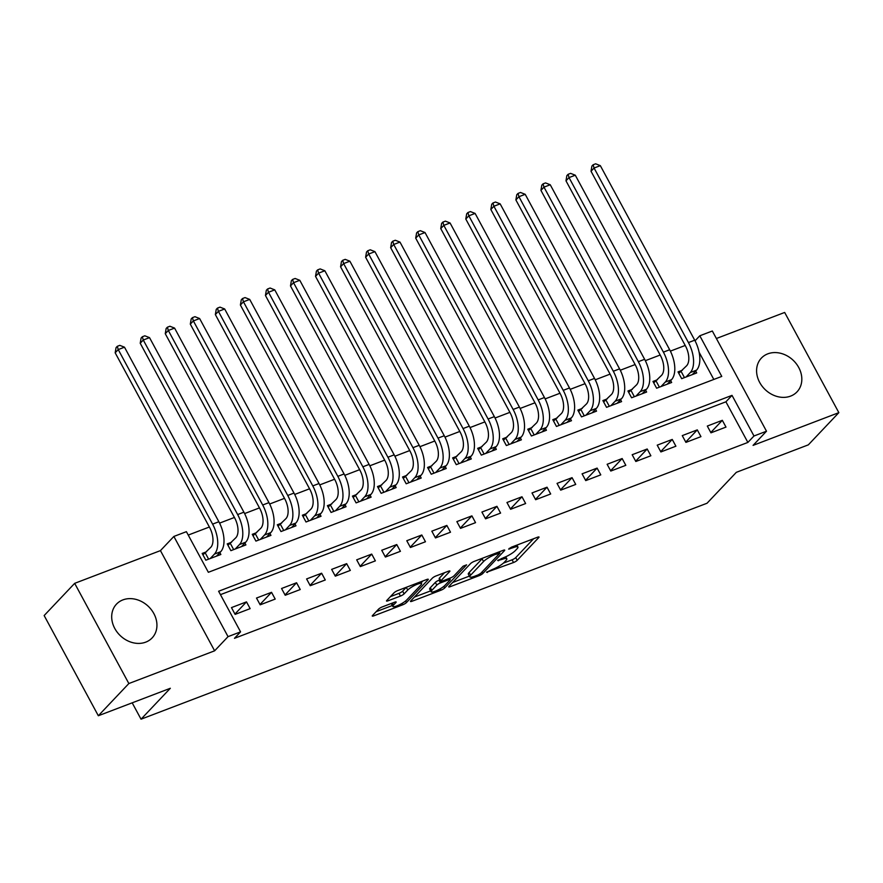 <?xml version="1.0" encoding="UTF-8"?>
<svg xmlns="http://www.w3.org/2000/svg" width="883" height="883" viewBox="0 0 883 883"><rect width="100%" height="100%" fill="white"/><g stroke="black" fill="none" stroke-linecap="round" stroke-linejoin="round"><path stroke-width="1.32" d="M486.533 572.261L513.531 562.526A3.091 0.64 151.6 0 0 517.184 560.33L538.751 537.57A3.091 0.64 151.6 0 0 539.016 537.03A3.091 0.64 151.6 0 0 537.493 537.239L511.378 547.206L508.63 549.116L513.078 547.681A9.89 2.053 151.6 0 1 517.935 547.03A9.89 2.053 151.6 0 1 517.107 548.729L515.308 550.628A9.89 2.053 151.6 0 1 503.608 557.67L497.67 560.506L501.93 559.447A9.89 2.053 151.6 0 1 506.798 558.784A9.89 2.053 151.6 0 1 505.97 560.484L504.171 562.383A9.89 2.053 151.6 0 1 492.471 569.436L486.533 572.261M145.739 642.14A24.547 20.276 43.5 0 0 152.13 637.912A24.547 20.276 43.5 0 0 151.357 609.734A24.547 20.276 43.5 0 0 122.892 599.899A24.547 20.276 43.5 0 0 116.49 604.138A24.547 20.276 43.5 0 0 117.273 632.305A24.547 20.276 43.5 0 0 145.739 642.14M790.627 396.103A24.547 20.276 43.5 0 0 797.018 391.864A24.547 20.276 43.5 0 0 796.245 363.686A24.547 20.276 43.5 0 0 767.78 353.851A24.547 20.276 43.5 0 0 761.389 358.09A24.547 20.276 43.5 0 0 762.161 386.257A24.547 20.276 43.5 0 0 790.627 396.103M382.229 606.93A3.091 0.64 151.6 0 0 378.564 609.138L372.516 615.517A3.091 0.64 151.6 0 0 372.262 616.058A3.091 0.64 151.6 0 0 373.774 615.848L402.78 604.778A3.091 0.64 151.6 0 0 406.445 602.581L428.012 579.822A3.091 0.64 151.6 0 0 428.266 579.292A3.091 0.64 151.6 0 0 426.754 579.491L397.747 590.561A3.091 0.64 151.6 0 0 394.083 592.758L386.776 600.473A3.091 0.64 151.6 0 0 386.522 601.003A3.091 0.64 151.6 0 0 388.034 600.804L400.452 596.069A3.091 0.64 151.6 0 0 404.105 593.862L407.736 590.043A8.267 1.722 151.6 0 1 415.551 584.976A8.267 1.722 151.6 0 1 421.577 583.597A8.267 1.722 151.6 0 1 420.882 585.021L406.688 599.999A8.267 1.722 151.6 0 1 398.862 605.065A8.267 1.722 151.6 0 1 392.836 606.444A8.267 1.722 151.6 0 1 393.531 605.021L395.904 602.526A3.091 0.64 151.6 0 0 396.158 601.996A3.091 0.64 151.6 0 0 394.635 602.195L382.229 606.93M240.573 631.864L228.046 636.643L173.874 536.445L186.39 531.665L208.355 572.294L721.764 376.412L699.8 335.783L712.327 331.004L766.499 431.213L753.983 435.992L732.018 395.363L218.609 591.246L240.573 631.864L234.47 638.31L747.879 442.427L753.983 435.992M766.499 431.213L753.078 445.374L838.85 412.648L808.331 444.855L736.334 472.328L707.029 503.244L141.037 719.192L170.331 688.276L98.333 715.749L128.852 683.541L214.624 650.815L228.046 636.643M448.972 586.356A3.091 0.64 151.6 0 0 448.707 586.886A3.091 0.64 151.6 0 0 450.231 586.676L479.237 575.617A3.091 0.64 151.6 0 0 482.891 573.409L504.458 550.65A3.091 0.64 151.6 0 0 504.723 550.12A3.091 0.64 151.6 0 0 503.2 550.319L474.193 561.389A3.091 0.64 151.6 0 0 470.54 563.597L448.972 586.356M441.014 590.197L412.008 601.268A3.091 0.64 151.6 0 1 410.485 601.466A3.091 0.64 151.6 0 1 410.738 600.937L432.317 578.177A3.091 0.64 151.6 0 1 435.97 575.97L448.387 571.235A3.091 0.64 151.6 0 1 449.9 571.036A3.091 0.64 151.6 0 1 449.646 571.566L440.893 580.793A3.091 0.64 151.6 0 0 440.639 581.323A3.091 0.64 151.6 0 0 442.151 581.124L450.396 577.979A3.091 0.64 151.6 0 0 454.05 575.782L463.156 566.169L466.599 564.855L444.668 587.99A3.091 0.64 151.6 0 1 441.014 590.197L440.253 588.795M98.333 715.749L44.15 615.55L74.669 583.343L128.852 683.541M838.85 412.648L784.667 312.45L716.378 338.509M206.556 551.776L202.174 553.442L205.838 560.208L220.86 554.48L219.845 552.603M231.6 542.217L227.218 543.884L230.882 550.661L245.904 544.921L244.889 543.045M256.644 532.659L252.262 534.336L255.927 541.102L270.949 535.374L269.933 533.487M281.688 523.1L277.306 524.778L280.971 531.544L295.993 525.815L294.977 523.939M306.732 513.553L302.35 515.219L306.015 521.996L321.037 516.257L320.021 514.381M331.776 503.994L327.394 505.661L331.059 512.438L346.081 506.699L345.065 504.822M356.82 494.436L352.438 496.114L356.103 502.88L371.125 497.151L370.109 495.264M381.864 484.888L377.483 486.555L381.147 493.321L396.169 487.593L395.154 485.716M406.908 475.33L402.527 476.997L406.191 483.774L421.213 478.034L420.198 476.158M431.953 465.771L427.571 467.449L431.235 474.215L446.257 468.487L445.242 466.599M456.997 456.213L452.615 457.891L456.279 464.657L471.301 458.928L470.286 457.052M482.041 446.666L477.659 448.332L481.323 455.109L496.345 449.37L495.33 447.493M507.085 437.107L502.703 438.785L506.367 445.551L521.389 439.822L520.374 437.935M532.129 427.549L527.747 429.226L531.411 435.992L546.434 430.264L545.418 428.387M557.184 418.001L552.791 419.668L556.456 426.445L571.478 420.705L570.462 418.829M582.228 408.443L577.835 410.109L581.5 416.886L596.533 411.147L595.506 409.271M607.272 398.884L602.879 400.562L606.544 407.328L621.577 401.599L620.55 399.712M632.316 389.337L627.923 391.003L631.588 397.769L646.621 392.041L645.594 390.165M657.36 379.778L652.967 381.445L656.632 388.222L671.665 382.482L670.639 380.606M710.958 432.825L725.992 427.096L722.327 420.319L707.305 426.059L710.958 432.825M685.914 442.383L700.947 436.644L697.283 429.878L682.261 435.617L685.914 442.383M660.87 451.941L675.903 446.202L672.239 439.436L657.217 445.164L660.87 451.941M635.826 461.489L650.859 455.76L647.195 448.994L632.173 454.723L635.826 461.489M610.782 471.047L625.815 465.319L622.151 458.542L607.129 464.281L610.782 471.047M585.738 480.606L600.771 474.866L597.107 468.1L582.085 473.829L585.738 480.606M560.694 490.153L575.727 484.425L572.063 477.659L557.041 483.387L560.694 490.153M535.65 499.712L550.683 493.983L547.019 487.206L531.996 492.946L535.65 499.712M510.606 509.27L525.639 503.531L521.974 496.765L506.952 502.493L510.606 509.27M485.562 518.829L500.595 513.089L496.93 506.323L481.908 512.052L485.562 518.829M460.518 528.376L475.551 522.648L471.886 515.871L456.864 521.61L460.518 528.376M435.474 537.935L450.507 532.206L446.842 525.429L431.82 531.169L435.474 537.935M410.429 547.493L425.463 541.754L421.798 534.988L406.776 540.716L410.429 547.493M385.385 557.041L400.418 551.312L396.754 544.546L381.732 550.275L385.385 557.041M360.341 566.599L375.374 560.871L371.71 554.094L356.688 559.833L360.341 566.599M335.297 576.158L350.33 570.418L346.666 563.652L331.644 569.38L335.297 576.158M310.253 585.705L325.286 579.976L321.622 573.21L306.6 578.939L310.253 585.705M285.209 595.263L300.242 589.535L296.578 582.758L281.556 588.497L285.209 595.263M260.165 604.822L275.198 599.082L271.534 592.316L256.512 598.045L260.165 604.822M747.879 442.427L725.914 401.809L220.452 594.656M246.489 601.875L231.467 607.603L235.121 614.38L250.154 608.641L246.489 601.875L234.944 614.049M685.208 345.463L670.374 351.125M660.164 355.021L645.33 360.683M635.12 364.569L620.285 370.231M610.076 374.127L595.241 379.789M585.032 383.686L570.197 389.348M559.988 393.244L545.153 398.895M534.943 402.791L520.109 408.454M509.899 412.35L495.065 418.012M484.855 421.908L470.021 427.571M459.811 431.456L444.977 437.118M434.767 441.014L419.933 446.677M409.723 450.573L394.889 456.235M384.679 460.131L369.845 465.783M359.635 469.679L344.8 475.341M334.591 479.237L319.756 484.899M309.547 488.796L294.712 494.447M284.503 498.343L269.668 504.005M259.459 507.902L244.624 513.564M234.414 517.46L219.58 523.122M209.37 527.008L188.234 535.076M713.817 379.436L699.093 352.207M682.404 370.22L678.012 371.898L681.676 378.664L696.709 372.935L695.683 371.048M132.185 702.824L141.037 719.192M214.624 650.815L160.441 550.617L74.669 583.343M160.441 550.617L173.874 536.445M695.042 340.816L699.8 335.783M725.914 401.809L732.018 395.363M722.327 420.319L710.793 432.504M697.283 429.878L685.749 442.063M672.239 439.436L660.705 451.61M647.195 448.994L635.661 461.169M622.151 458.542L610.606 470.727M597.107 468.1L585.561 480.275M572.063 477.659L560.517 489.833M547.019 487.206L535.473 499.392M521.974 496.765L510.429 508.939M496.93 506.323L485.385 518.498M471.886 515.871L460.341 528.056M446.842 525.429L435.297 537.615M421.798 534.988L410.253 547.162M396.754 544.546L385.209 556.72M371.71 554.094L360.165 566.279M346.666 563.652L335.121 575.826M321.622 573.21L310.076 585.385M296.578 582.758L285.032 594.943M271.534 592.316L259.988 604.491M503.387 563.133L512.063 559.822A3.091 0.64 151.6 0 0 515.727 557.615L533.641 538.707M452.626 582.504L469.359 576.113M478.211 574.877L480.771 573.332L499.701 553.354L495.253 554.48A9.89 2.053 151.6 0 0 483.553 561.533L470.617 575.186A9.89 2.053 151.6 0 0 469.789 576.886A9.89 2.053 151.6 0 0 474.646 576.235L478.211 574.877M482.869 558.078A9.89 2.053 151.6 0 0 482.096 558.829L483.553 561.533M469.789 576.886L468.321 574.182A9.89 2.053 151.6 0 1 469.149 572.482L482.096 558.829M430.639 590.893L414.392 597.085M444.524 572.714L439.436 578.089A3.091 0.64 151.6 0 0 439.171 578.619L440.639 581.323M431.82 590.374A8.267 1.722 151.6 0 0 431.125 591.798A8.267 1.722 151.6 0 0 437.151 590.407A8.267 1.722 151.6 0 0 444.966 585.352L449.977 580.076A3.091 0.64 151.6 0 0 450.231 579.546A3.091 0.64 151.6 0 0 448.719 579.745L440.474 582.89A3.091 0.64 151.6 0 0 436.82 585.098L431.82 590.374L430.352 587.67A8.267 1.722 151.6 0 0 429.657 589.082L431.125 591.798M430.352 587.67L435.352 582.383A3.091 0.64 151.6 0 1 439.017 580.186L439.844 579.866M391.335 603.453A8.267 1.722 151.6 0 0 391.379 603.729L392.836 606.444M390.429 596.621L398.984 593.354A3.091 0.64 151.6 0 0 402.648 591.157L406.268 587.327A8.267 1.722 151.6 0 0 406.268 587.327L407.736 590.043M421.147 582.802L422.891 580.959M376.169 611.665L392.328 605.506M678.784 373.31L686.61 365.772A15.739 8.245 -110.9 0 0 685.396 345.794L591.025 171.258L591.908 166.048L593.133 164.768L595.639 163.808L600.33 165.651L694.711 340.187A23.609 12.373 69.1 0 1 696.532 370.154L692.316 374.602M600.33 165.651L594.071 168.035L688.442 342.571A23.609 12.373 69.1 0 1 690.274 372.549L686.058 376.997M593.133 164.768L594.071 168.035L591.025 171.258M681.168 371.522L684.457 377.604M653.74 382.869L661.566 375.33A15.739 8.245 -110.9 0 0 660.352 355.352L565.981 180.816L566.864 175.607L568.089 174.315L570.595 173.366L575.286 175.198L669.667 349.745A23.609 12.373 69.1 0 1 671.488 379.712L667.272 384.16M575.286 175.198L569.027 177.593L663.398 352.129A23.609 12.373 69.1 0 1 665.23 382.107L661.014 386.544M568.089 174.315L569.027 177.593L565.981 180.816M656.124 381.07L659.413 387.162M628.696 392.416L636.522 384.889A15.739 8.245 -110.9 0 0 635.307 364.911L540.937 190.364L541.82 185.165L543.045 183.874L545.551 182.924L550.241 184.757L644.623 359.293A23.609 12.373 69.1 0 1 646.444 389.271L642.228 393.719M550.241 184.757L543.983 187.141L638.354 361.688A23.609 12.373 69.1 0 1 640.186 391.655L635.97 396.103M543.045 183.874L543.983 187.141L540.937 190.364M631.08 390.628L634.369 396.71M603.652 401.975L611.477 394.447A15.739 8.245 -110.9 0 0 610.263 374.458L515.882 199.922L516.776 194.713L518.001 193.432L520.506 192.472L525.197 194.315L619.568 368.851A23.609 12.373 69.1 0 1 621.4 398.829L617.184 403.266M525.197 194.315L518.939 196.699L613.31 371.246A23.609 12.373 69.1 0 1 615.142 401.213L610.926 405.661M518.001 193.432L518.939 196.699L515.882 199.922M606.036 400.187L609.325 406.268M578.608 411.533L586.433 403.995A15.739 8.245 -110.9 0 0 585.219 384.017L490.838 209.481L491.732 204.271L492.957 202.98L495.462 202.03L500.153 203.863L594.524 378.41A23.609 12.373 69.1 0 1 596.356 408.376L592.14 412.825M500.153 203.863L493.895 206.258L588.266 380.794A23.609 12.373 69.1 0 1 590.098 410.772L585.882 415.209M492.957 202.98L493.895 206.258L490.838 209.481M580.992 409.734L584.281 415.827M553.564 421.081L561.389 413.553A15.739 8.245 -110.9 0 0 560.175 393.575L465.794 219.028L466.688 213.829L467.913 212.538L470.418 211.589L475.109 213.421L569.48 387.957A23.609 12.373 69.1 0 1 571.312 417.935L567.096 422.383M475.109 213.421L468.851 215.816L563.222 390.352A23.609 12.373 69.1 0 1 565.054 420.319L560.837 424.767M467.913 212.538L468.851 215.816L465.794 219.028M555.948 419.293L559.237 425.374M528.52 430.639L536.345 423.112A15.739 8.245 -110.9 0 0 535.131 403.123L440.749 228.587L441.643 223.388L442.869 222.097L445.374 221.136L450.065 222.98L544.436 397.516A23.609 12.373 69.1 0 1 546.268 427.493L542.052 431.93M450.065 222.98L443.807 225.364L538.177 399.911A23.609 12.373 69.1 0 1 540.01 429.878L535.793 434.326M442.869 222.097L443.807 225.364L440.749 228.587M530.904 428.851L534.193 434.933M503.476 440.198L511.301 432.659A15.739 8.245 -110.9 0 0 510.087 412.681L415.705 238.145L416.599 232.935L417.825 231.655L420.33 230.695L425.021 232.538L519.392 407.074A23.609 12.373 69.1 0 1 521.224 437.041L517.008 441.489M425.021 232.538L418.763 234.922L513.133 409.458A23.609 12.373 69.1 0 1 514.966 439.436L510.749 443.873M417.825 231.655L418.763 234.922L415.705 238.145M505.86 438.398L509.149 444.491M478.431 449.756L486.257 442.217A15.739 8.245 -110.9 0 0 485.043 422.24L390.661 247.693L391.555 242.494L392.78 241.202L395.286 240.253L399.977 242.085L494.348 416.633A23.609 12.373 69.1 0 1 496.18 446.599L491.963 451.047M399.977 242.085L393.719 244.481L488.089 419.017A23.609 12.373 69.1 0 1 489.922 448.994L485.705 453.432M392.78 241.202L393.719 244.481L390.661 247.693M480.816 447.957L484.105 454.039M453.387 459.303L461.213 451.776A15.739 8.245 -110.9 0 0 459.999 431.798L365.617 257.251L366.511 252.052L367.736 250.761L370.242 249.801L374.933 251.644L469.303 426.18A23.609 12.373 69.1 0 1 471.136 456.158L466.919 460.595M374.933 251.644L368.675 254.028L463.045 428.575A23.609 12.373 69.1 0 1 464.877 458.542L460.661 462.99M367.736 250.761L368.675 254.028L365.617 257.251M455.771 457.515L459.061 463.597M428.343 468.862L436.169 461.334A15.739 8.245 -110.9 0 0 434.955 441.345L340.573 266.809L341.467 261.6L342.692 260.319L345.198 259.359L349.889 261.202L444.259 435.738A23.609 12.373 69.1 0 1 446.092 465.716L441.875 470.153M349.889 261.202L343.63 263.587L438.001 438.123A23.609 12.373 69.1 0 1 439.833 468.1L435.617 472.548M342.692 260.319L343.63 263.587L340.573 266.809M430.727 467.074L434.017 473.156M403.299 478.42L411.125 470.882A15.739 8.245 -110.9 0 0 409.911 450.904L315.529 276.368L316.423 271.158L317.648 269.867L320.154 268.918L324.845 270.75L419.215 445.297A23.609 12.373 69.1 0 1 421.048 475.264L416.831 479.712M324.845 270.75L318.586 273.145L412.957 447.681A23.609 12.373 69.1 0 1 414.789 477.659L410.573 482.096M317.648 269.867L318.586 273.145L315.529 276.368M405.683 476.621L408.972 482.714M378.255 487.968L386.081 480.44A15.739 8.245 -110.9 0 0 384.867 460.462L290.485 285.915L291.379 280.717L292.604 279.425L295.11 278.476L299.801 280.308L394.171 454.844A23.609 12.373 69.1 0 1 396.003 484.822L391.787 489.27M299.801 280.308L293.542 282.692L387.913 457.239A23.609 12.373 69.1 0 1 389.745 487.206L385.529 491.654M292.604 279.425L293.542 282.692L290.485 285.915M380.639 486.18L383.928 492.261M353.211 497.526L361.037 489.999A15.739 8.245 -110.9 0 0 359.822 470.01L265.441 295.474L266.335 290.275L267.56 288.984L270.066 288.024L274.756 289.867L369.127 464.403A23.609 12.373 69.1 0 1 370.959 494.381L366.743 498.818M274.756 289.867L268.498 292.251L362.869 466.798A23.609 12.373 69.1 0 1 364.701 496.765L360.485 501.213M267.56 288.984L268.498 292.251L265.441 295.474M355.595 495.738L358.884 501.82M328.167 507.085L335.993 499.546A15.739 8.245 -110.9 0 0 334.778 479.568L240.397 305.032L241.291 299.823L242.516 298.542L245.021 297.582L249.712 299.414L344.083 473.961A23.609 12.373 69.1 0 1 345.915 503.928L341.699 508.376M249.712 299.414L243.454 301.809L337.825 476.345A23.609 12.373 69.1 0 1 339.657 506.323L335.441 510.76M242.516 298.542L243.454 301.809L240.397 305.032M330.551 505.286L333.84 511.378M303.123 516.632L310.948 509.105A15.739 8.245 -110.9 0 0 309.734 489.127L215.353 314.58L216.247 309.381L217.472 308.09L219.977 307.141L224.668 308.973L319.039 483.52A23.609 12.373 69.1 0 1 320.871 513.487L316.655 517.935M224.668 308.973L218.41 311.368L312.781 485.904A23.609 12.373 69.1 0 1 314.613 515.871L310.397 520.319M217.472 308.09L218.41 311.368L215.353 314.58M305.507 514.844L308.796 520.926M278.079 526.191L285.904 518.663A15.739 8.245 -110.9 0 0 284.69 498.674L190.309 324.138L191.203 318.94L192.428 317.648L194.933 316.688L199.624 318.531L293.995 493.067A23.609 12.373 69.1 0 1 295.827 523.045L291.611 527.482M199.624 318.531L193.366 320.915L287.737 495.462A23.609 12.373 69.1 0 1 289.569 525.429L285.352 529.877M192.428 317.648L193.366 320.915L190.309 324.138M280.463 524.403L283.752 530.484M253.035 535.749L260.86 528.211A15.739 8.245 -110.9 0 0 259.646 508.233L165.264 333.697L166.159 328.487L167.384 327.207L169.889 326.246L174.58 328.09L268.951 502.626A23.609 12.373 69.1 0 1 270.783 532.592L266.567 537.041M174.58 328.09L168.322 330.474L262.692 505.01A23.609 12.373 69.1 0 1 264.525 534.988L260.308 539.436M167.384 327.207L168.322 330.474L165.264 333.697M255.419 533.961L258.708 540.043M227.991 545.308L235.816 537.769A15.739 8.245 -110.9 0 0 234.602 517.791L140.22 343.244L141.114 338.046L142.34 336.754L144.834 335.805L149.536 337.637L243.907 512.184A23.609 12.373 69.1 0 1 245.739 542.151L241.523 546.599M149.536 337.637L143.278 340.032L237.648 514.568A23.609 12.373 69.1 0 1 239.481 544.546L235.264 548.983M142.34 336.754L143.278 340.032L140.22 343.244M230.375 543.509L233.664 549.59M202.947 554.855L210.772 547.328A15.739 8.245 -110.9 0 0 209.558 527.35L115.176 352.803L116.07 347.604L117.296 346.313L119.79 345.352L124.492 347.196L218.863 521.732A23.609 12.373 69.1 0 1 220.695 551.709L216.478 556.147M124.492 347.196L118.234 349.58L212.604 524.127A23.609 12.373 69.1 0 1 214.437 554.094L210.22 558.542M117.296 346.313L118.234 349.58L115.176 352.803M205.331 553.067L208.62 559.149M487.052 571.82L487.416 572.493M509.336 548.31L509.701 548.972M498.189 560.065L498.553 560.738M501.423 558.509L501.93 559.447M512.57 546.754L513.078 547.681M538.431 536.963L538.751 537.57M515.727 557.615L517.184 560.33M512.063 559.822L513.531 562.526M504.138 550.043L504.458 550.65M482.096 571.93L482.891 573.409M478.718 574.656L479.237 575.617M449.657 585.628L450.231 586.676M498.31 552.184L498.818 553.122M494.745 553.553L495.253 554.48M469.149 572.482L470.617 575.186M411.434 600.208L412.008 601.268M449.315 570.959L449.646 571.566M439.436 578.089L440.893 580.793M443.807 586.4L444.668 587.99M448.211 578.818L448.719 579.745M439.017 580.186L440.474 582.89M435.352 582.383L436.82 585.098M395.573 601.919L395.904 602.526M392.46 603.034L393.531 605.021M402.648 591.157L404.105 593.862M398.984 593.354L400.452 596.069M387.471 599.745L388.034 600.804M427.681 579.215L428.012 579.822M405.584 601.003L406.445 602.581M402.041 603.398L402.78 604.778M373.211 614.789L373.774 615.848M696.532 370.154L690.274 372.549M694.711 340.187L688.442 342.571M671.488 379.712L665.23 382.107M669.667 349.745L663.398 352.129M646.444 389.271L640.186 391.655M644.623 359.293L638.354 361.688M621.4 398.829L615.142 401.213M619.568 368.851L613.31 371.246M596.356 408.376L590.098 410.772M594.524 378.41L588.266 380.794M571.312 417.935L565.054 420.319M569.48 387.957L563.222 390.352M546.268 427.493L540.01 429.878M544.436 397.516L538.177 399.911M521.224 437.041L514.966 439.436M519.392 407.074L513.133 409.458M496.18 446.599L489.922 448.994M494.348 416.633L488.089 419.017M471.136 456.158L464.877 458.542M469.303 426.18L463.045 428.575M446.092 465.716L439.833 468.1M444.259 435.738L438.001 438.123M421.048 475.264L414.789 477.659M419.215 445.297L412.957 447.681M396.003 484.822L389.745 487.206M394.171 454.844L387.913 457.239M370.959 494.381L364.701 496.765M369.127 464.403L362.869 466.798M345.915 503.928L339.657 506.323M344.083 473.961L337.825 476.345M320.871 513.487L314.613 515.871M319.039 483.52L312.781 485.904M295.827 523.045L289.569 525.429M293.995 493.067L287.737 495.462M270.783 532.592L264.525 534.988M268.951 502.626L262.692 505.01M245.739 542.151L239.481 544.546M243.907 512.184L237.648 514.568M220.695 551.709L214.437 554.094M218.863 521.732L212.604 524.127M505.716 556.787L506.798 558.784M516.897 545.098L517.935 547.03M499.259 551.831L499.888 552.979M449.557 578.299L450.231 579.546M420.617 581.831L421.577 583.597"/></g></svg>
